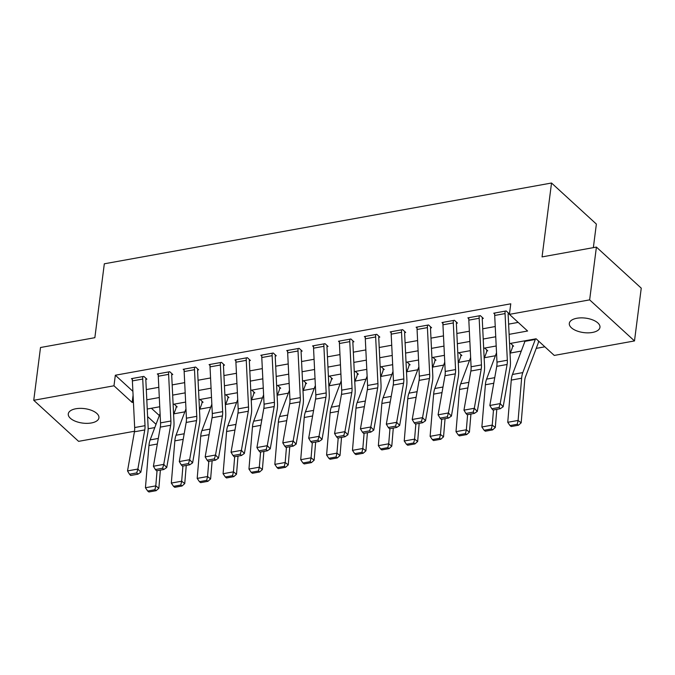 <?xml version="1.0" encoding="UTF-8"?>
<svg xmlns="http://www.w3.org/2000/svg" width="675" height="675" viewBox="0 0 675 675"><rect width="100%" height="100%" fill="white"/><g stroke="black" fill="none" stroke-linecap="round" stroke-linejoin="round"><path stroke-width="1.01" d="M75.845 408.755A15.449 7.29 7.3 0 1 91.64 410.4A15.449 7.29 7.3 0 1 98.93 417.825A15.449 7.29 7.3 0 1 91.361 422.963A15.449 7.29 7.3 0 1 75.566 421.318A15.449 7.29 7.3 0 1 68.276 413.902A15.449 7.29 7.3 0 1 75.845 408.755M576.88 318.254A15.449 7.29 7.3 0 1 592.667 319.899A15.449 7.29 7.3 0 1 599.957 327.324A15.449 7.29 7.3 0 1 592.388 332.463A15.449 7.29 7.3 0 1 576.602 330.817A15.449 7.29 7.3 0 1 569.312 323.392A15.449 7.29 7.3 0 1 576.88 318.254M593.35 247.641L596.371 224.083L551.526 183.018L104.321 263.798L94.854 337.686L40.508 347.507L33.75 400.283L113.974 385.788L132.157 402.443L133.422 402.207M551.526 183.018L542.059 256.905L596.405 247.092L641.25 288.157L634.492 340.934L554.259 355.43L536.085 338.782L509.557 343.575A2.413 1.181 79.8 0 0 509.557 343.567M173.914 413.817L184.84 411.843M199.792 409.143L210.727 407.168M225.669 404.468L236.604 402.494M251.547 399.794L262.482 397.82M277.433 395.12L288.36 393.145M303.311 390.445L314.238 388.471M329.189 385.771L340.124 383.797M355.067 381.097L366.002 379.122M380.945 376.422L391.88 374.448M406.831 371.748L417.757 369.773M432.709 367.073L443.644 365.099M458.587 362.399L469.522 360.425M484.464 357.725L495.399 355.75M510.351 353.05L521.277 351.076M536.228 348.376L544.86 346.815M154.794 427.587L148.137 428.785M134.511 431.249L78.595 441.349L33.75 400.283M151.403 408.265L159.334 415.538M538.549 341.035L538.473 341.66L539.097 341.542M524.062 340.951L524.829 341.651M510.604 343.381L513.624 346.148L512.587 346.334A8.446 4.143 -100.2 0 1 512.097 348.41L510.055 353.818M484.726 348.055L487.747 350.823L486.709 351.008A8.446 4.143 -100.2 0 1 486.219 353.084L484.178 358.501M458.848 352.73L461.869 355.497L460.831 355.683A8.446 4.143 -100.2 0 1 460.333 357.758L458.3 363.175M432.97 357.404L435.991 360.172L434.953 360.357A8.446 4.143 -100.2 0 1 434.455 362.433L432.413 367.85M407.093 362.078L410.105 364.846L409.075 365.032A8.446 4.143 -100.2 0 1 408.577 367.107L406.536 372.524M381.206 366.753L384.227 369.52L383.189 369.706A8.446 4.143 -100.2 0 1 382.7 371.782L380.658 377.198M355.328 371.427L358.349 374.195L357.311 374.38A8.446 4.143 -100.2 0 1 356.822 376.456L354.78 381.873M329.451 376.102L332.471 378.869L331.433 379.055A8.446 4.143 -100.2 0 1 330.936 381.139L328.894 386.547M303.573 380.776L306.585 383.543L305.556 383.729A8.446 4.143 -100.2 0 1 305.058 385.813L303.016 391.222M277.695 385.45L280.707 388.218L279.678 388.403A8.446 4.143 -100.2 0 1 279.18 390.488L277.138 395.896M251.809 390.125L254.829 392.892L253.792 393.078A8.446 4.143 -100.2 0 1 253.302 395.162L251.26 400.57M225.931 394.799L228.952 397.567L227.914 397.752A8.446 4.143 -100.2 0 1 227.416 399.836L225.382 405.245M200.053 399.473L203.074 402.241L202.036 402.427A8.446 4.143 -100.2 0 1 201.538 404.511L199.496 409.919M174.175 404.156L177.188 406.915L176.158 407.101A8.446 4.143 -100.2 0 1 175.66 409.185L173.618 414.593M509.11 334.353L527.597 331.012L509.414 314.364L510.773 303.809L115.332 375.233L132.891 391.323M146.298 389.576L158.811 387.315M172.176 384.902L184.688 382.641M198.053 380.227L210.566 377.966M223.931 375.553L236.444 373.292M249.809 370.879L262.322 368.618M275.695 366.204L288.208 363.943M301.573 361.53L314.086 359.269M327.451 356.856L339.964 354.594M353.329 352.181L365.842 349.92M379.215 347.498L391.719 345.246M405.093 342.824L417.606 340.571M430.971 338.15L443.483 335.897M456.848 333.475L469.361 331.214M482.726 328.801L495.239 326.54M508.612 324.127L518.189 322.397M505.052 313.588L494.699 315.461A8.446 4.143 79.8 0 1 494.792 313.006L505.136 311.133A8.446 4.143 79.8 0 0 505.052 313.588L507.33 360.231A12.074 5.923 -100.2 0 1 507.094 364.483L500.192 403.608L503.162 406.755L510.064 367.63A18.107 8.885 79.8 0 0 510.418 361.252L508.148 314.609A2.413 1.181 -100.2 0 1 508.174 313.909L509.203 313.723L506.174 310.947L493.754 313.192L494.699 314.061M479.174 318.262L468.821 320.136A8.446 4.143 79.8 0 1 468.906 317.68L479.258 315.807A8.446 4.143 79.8 0 0 479.174 318.262L481.444 364.905A12.074 5.923 -100.2 0 1 481.208 369.157L474.314 408.282L477.284 411.429L484.186 372.305A18.107 8.885 79.8 0 0 484.54 365.926L482.262 319.283A2.413 1.181 -100.2 0 1 482.288 318.583L483.325 318.398L480.296 315.622L467.876 317.866L468.821 318.735M453.296 322.937L442.943 324.81A8.446 4.143 79.8 0 1 443.028 322.355L453.381 320.482A8.446 4.143 79.8 0 0 453.296 322.937L455.566 369.579A12.074 5.923 -100.2 0 1 455.33 373.832L448.436 412.957L451.406 416.104L458.308 376.979A18.107 8.885 79.8 0 0 458.654 370.6L456.384 323.958A2.413 1.181 -100.2 0 1 456.41 323.257L457.447 323.072L454.418 320.296L441.99 322.54L442.935 323.409M427.418 327.611L417.066 329.484A8.446 4.143 79.8 0 1 417.15 327.029L427.503 325.156A8.446 4.143 79.8 0 0 427.418 327.611L429.688 374.254A12.074 5.923 -100.2 0 1 429.452 378.506L422.55 417.631L425.528 420.778L432.422 381.662A18.107 8.885 79.8 0 0 432.776 375.275L430.507 328.632A2.413 1.181 -100.2 0 1 430.532 327.932L431.57 327.746L428.532 324.97L416.112 327.215L417.057 328.084M401.532 332.286L391.188 334.159A8.446 4.143 79.8 0 1 391.272 331.703L401.625 329.83A8.446 4.143 79.8 0 0 401.532 332.286L403.81 378.928A12.074 5.923 -100.2 0 1 403.574 383.181L396.672 422.305L399.651 425.452L406.544 386.336A18.107 8.885 79.8 0 0 406.898 379.949L404.629 333.307A2.413 1.181 -100.2 0 1 404.654 332.606L405.683 332.421L402.654 329.645L390.234 331.889L391.179 332.758M375.654 336.96L365.302 338.833A8.446 4.143 79.8 0 1 365.386 336.378L375.739 334.505A8.446 4.143 79.8 0 0 375.654 336.96L377.924 383.602A12.074 5.923 -100.2 0 1 377.688 387.855L370.794 426.98L373.764 430.127L380.666 391.011A18.107 8.885 79.8 0 0 381.021 384.623L378.751 337.981A2.413 1.181 -100.2 0 1 378.768 337.281L379.806 337.095L376.777 334.319L364.357 336.563L365.302 337.433M349.777 341.634L339.424 343.507A8.446 4.143 79.8 0 1 339.508 341.052L349.861 339.188A8.446 4.143 79.8 0 0 349.777 341.634L352.046 388.277A12.074 5.923 -100.2 0 1 351.81 392.538L344.917 431.654L347.887 434.801L354.788 395.685A18.107 8.885 79.8 0 0 355.143 389.306L352.865 342.655A2.413 1.181 -100.2 0 1 352.89 341.955L353.928 341.769L350.899 338.993L338.479 341.238L339.424 342.107M323.899 346.309L313.546 348.182A8.446 4.143 79.8 0 1 313.63 345.727L323.983 343.862A8.446 4.143 79.8 0 0 323.899 346.309L326.168 392.951A12.074 5.923 -100.2 0 1 325.932 397.212L319.039 436.328L322.009 439.476L328.902 400.359A18.107 8.885 79.8 0 0 329.257 393.981L326.987 347.338A2.413 1.181 -100.2 0 1 327.012 346.629L328.05 346.444L325.021 343.668L312.593 345.912L313.538 346.781M298.021 350.983L287.668 352.856A8.446 4.143 79.8 0 1 287.752 350.401L298.105 348.536A8.446 4.143 79.8 0 0 298.021 350.983L300.291 397.634A12.074 5.923 -100.2 0 1 300.054 401.887L293.152 441.003L296.131 444.15L303.024 405.034A18.107 8.885 79.8 0 0 303.379 398.655L301.109 352.012A2.413 1.181 -100.2 0 1 301.134 351.304L302.172 351.118L299.135 348.342L286.715 350.587L287.66 351.456M272.135 355.666L261.782 357.531A8.446 4.143 79.8 0 1 261.875 355.075L272.219 353.211A8.446 4.143 79.8 0 0 272.135 355.666L274.413 402.308A12.074 5.923 -100.2 0 1 274.177 406.561L267.275 445.677L270.253 448.824L277.147 409.708A18.107 8.885 79.8 0 0 277.501 403.329L275.231 356.687A2.413 1.181 -100.2 0 1 275.257 355.978L276.286 355.793L273.257 353.017L260.837 355.261L261.782 356.13M246.257 360.34L235.904 362.205A8.446 4.143 79.8 0 1 235.988 359.75L246.341 357.885A8.446 4.143 79.8 0 0 246.257 360.34L248.527 406.983A12.074 5.923 -100.2 0 1 248.29 411.235L241.397 450.352L244.367 453.499L251.269 414.382A18.107 8.885 79.8 0 0 251.623 408.004L249.345 361.361A2.413 1.181 -100.2 0 1 249.37 360.661L250.408 360.467L247.379 357.699L234.959 359.935L235.904 360.804M220.379 365.015L210.026 366.879A8.446 4.143 79.8 0 1 210.111 364.424L220.463 362.559A8.446 4.143 79.8 0 0 220.379 365.015L222.649 411.657A12.074 5.923 -100.2 0 1 222.413 415.91L215.519 455.026L218.489 458.173L225.391 419.057A18.107 8.885 79.8 0 0 225.745 412.678L223.467 366.036A2.413 1.181 -100.2 0 1 223.493 365.335L224.53 365.141L221.501 362.374L209.073 364.61L210.026 365.479M194.501 369.689L184.148 371.554A8.446 4.143 79.8 0 1 184.233 369.098L194.586 367.234A8.446 4.143 79.8 0 0 194.501 369.689L196.771 416.332A12.074 5.923 -100.2 0 1 196.535 420.584L189.633 459.7L192.611 462.847L199.505 423.731A18.107 8.885 79.8 0 0 199.859 417.352L197.589 370.71A2.413 1.181 -100.2 0 1 197.615 370.01L198.653 369.816L195.623 367.048L183.195 369.293L184.14 370.153M168.615 374.363L158.271 376.228A8.446 4.143 79.8 0 1 158.355 373.773L168.708 371.908A8.446 4.143 79.8 0 0 168.615 374.363L170.893 421.006A12.074 5.923 -100.2 0 1 170.657 425.258L163.755 464.375L166.733 467.522L173.627 428.406A18.107 8.885 79.8 0 0 173.981 422.027L171.712 375.384A2.413 1.181 -100.2 0 1 171.737 374.684L172.766 374.49L169.737 371.723L157.317 373.967L158.262 374.827M142.737 379.038L132.384 380.902A8.446 4.143 79.8 0 1 132.477 378.447L142.822 376.582A8.446 4.143 79.8 0 0 142.737 379.038L145.015 425.68A12.074 5.923 -100.2 0 1 144.779 429.933L137.877 469.049L140.847 472.196L147.749 433.08A18.107 8.885 79.8 0 0 148.103 426.701L145.834 380.059A2.413 1.181 -100.2 0 1 145.859 379.358L146.888 379.173L143.859 376.397L131.439 378.641L132.384 379.502M596.405 247.092L589.646 299.869L634.492 340.934M115.332 375.233L113.974 385.788M509.414 314.364L589.646 299.869M146.796 399.794L159.308 397.533M172.673 395.12L185.186 392.858M198.551 390.445L211.064 388.184M224.429 385.771L236.942 383.51M250.307 381.097L262.82 378.835M276.193 376.422L288.706 374.161M302.071 371.748L314.584 369.487M327.949 367.073L340.462 364.812M353.827 362.399L366.339 360.138M379.713 357.725L392.226 355.463M405.591 353.05L418.103 350.789M431.468 348.376L443.981 346.115M457.346 343.702L469.859 341.44M483.224 339.027L495.737 336.766M147.614 416.593L156.026 424.305M496.193 345.988L483.68 348.249A2.413 1.181 79.8 0 0 483.68 348.241M470.306 350.663L457.793 352.924A2.413 1.181 79.8 0 0 457.802 352.924M444.428 355.337L431.916 357.598A2.413 1.181 79.8 0 1 431.916 357.607M418.551 360.011L406.038 362.273A2.413 1.181 79.8 0 0 406.038 362.273M392.673 364.686L380.16 366.947A2.413 1.181 79.8 0 0 380.16 366.947M366.795 369.36L354.282 371.621A2.413 1.181 79.8 0 0 354.282 371.621M340.909 374.034L328.396 376.296A2.413 1.181 79.8 0 0 328.404 376.296M315.031 378.709L302.518 380.97A2.413 1.181 79.8 0 1 302.518 380.987M289.153 383.383L276.64 385.644A2.413 1.181 79.8 0 1 276.64 385.661M263.275 388.058L250.762 390.319A2.413 1.181 79.8 0 0 250.762 390.319M237.389 392.732L224.876 394.993M211.511 397.406L198.998 399.668A2.413 1.181 79.8 0 0 199.007 399.668M185.633 402.081L173.121 404.342A2.413 1.181 79.8 0 1 173.121 404.359M159.756 406.755L147.243 409.016M133.085 395.204L132.157 402.443M508.174 313.909L508.3 312.896M494.699 315.461L496.977 362.104A12.074 5.923 -100.2 0 1 496.741 366.356L489.839 405.473L500.192 403.608L499.07 407.464L491.822 408.772L493.012 410.029L500.259 408.721L499.07 407.464M500.259 408.721L503.162 406.755M489.839 405.473L491.822 408.772M509.988 425.579L511.22 426.532L518.467 425.225L517.236 424.271L509.988 425.579L507.752 422.305L511.27 380.093A18.107 8.885 -100.2 0 1 512.46 374.473L524.947 341.348A2.413 1.181 79.8 0 0 525.083 340.765M507.752 422.305L518.105 420.432L521.623 378.219A18.107 8.885 -100.2 0 1 522.804 372.6L535.3 339.474A2.413 1.181 79.8 0 0 535.435 338.892M517.236 424.271L518.105 420.432L521.176 422.82L518.467 425.225M538.473 341.66A8.446 4.143 -100.2 0 1 537.975 343.735L525.487 376.861A12.074 5.923 79.8 0 0 524.694 380.607L521.176 422.82M482.288 318.583L482.423 317.571M468.821 320.136L471.091 366.778A12.074 5.923 -100.2 0 1 470.855 371.031L463.961 410.147L474.314 408.282L473.183 412.138L465.944 413.446L467.134 414.703L474.373 413.395L473.183 412.138M474.373 413.395L477.284 411.429M463.961 410.147L465.944 413.446M456.41 323.257L456.545 322.245M442.943 324.81L445.213 371.452A12.074 5.923 -100.2 0 1 444.977 375.705L438.083 414.821L448.436 412.957L447.306 416.812L440.058 418.12L441.248 419.377L448.495 418.07L447.306 416.812M448.495 418.07L451.406 416.104M438.083 414.821L440.058 418.12M430.532 327.932L430.658 326.919M417.066 329.484L419.335 376.127A12.074 5.923 -100.2 0 1 419.099 380.379L412.206 419.496L422.55 417.631L421.428 421.487L414.18 422.795L415.37 424.052L422.618 422.744L421.428 421.487M422.618 422.744L425.528 420.778M412.206 419.496L414.18 422.795M484.11 430.253L485.342 431.207L492.581 429.899L491.358 428.946L484.11 430.253L481.874 426.98L485.392 384.767A18.107 8.885 -100.2 0 1 486.574 379.148L496.522 352.78M481.874 426.98L492.227 425.107L493.493 409.944M491.358 428.946L492.227 425.107L495.298 427.494L492.581 429.899M496.808 409.345L495.298 427.494M512.722 345.313L512.587 346.334M458.232 434.928L459.456 435.881L466.703 434.573L465.48 433.62L458.232 434.928L455.996 431.654L459.515 389.441A18.107 8.885 -100.2 0 1 460.696 383.822L470.644 357.455M455.996 431.654L466.349 429.781L467.606 414.619M465.48 433.62L466.349 429.781L469.412 432.169L466.703 434.573M470.931 414.02L469.412 432.169M486.844 349.988L486.709 351.008M432.354 439.602L433.578 440.556L440.826 439.248L439.594 438.294L432.354 439.602L430.11 436.328L433.637 394.116A18.107 8.885 -100.2 0 1 434.818 388.496L444.757 362.129M430.11 436.328L440.463 434.455L441.728 419.293M439.594 438.294L440.463 434.455L443.534 436.843L440.826 439.248M445.053 418.694L443.534 436.843M460.958 354.662L460.831 355.683M404.654 332.606L404.781 331.594M391.188 334.159L393.457 380.801A12.074 5.923 -100.2 0 1 393.221 385.054L386.319 424.17L396.672 422.305L395.55 426.161L388.302 427.469L389.492 428.726L396.74 427.418L395.55 426.161M396.74 427.418L399.651 425.452M386.319 424.17L388.302 427.469M406.468 444.277L407.7 445.23L414.948 443.922L413.716 442.969L406.468 444.277L404.232 441.003L407.751 398.79A18.107 8.885 -100.2 0 1 408.94 393.171L418.88 366.803M404.232 441.003L414.585 439.13L415.851 423.968M413.716 442.969L414.585 439.13L417.656 441.517L414.948 443.922M419.167 423.368L417.656 441.517M435.08 359.336L434.953 360.357M378.768 337.281L378.903 336.268M365.302 338.833L367.58 385.476A12.074 5.923 -100.2 0 1 367.343 389.728L360.442 428.844L370.794 426.98L369.672 430.836L362.424 432.143L363.614 433.401L370.862 432.093L369.672 430.836M370.862 432.093L373.764 430.127M360.442 428.844L362.424 432.143M352.89 341.955L353.025 340.942M339.424 343.507L341.693 390.15A12.074 5.923 -100.2 0 1 341.457 394.402L334.564 433.519L344.917 431.654L343.786 435.51L336.547 436.818L337.736 438.075L344.976 436.767L343.786 435.51M344.976 436.767L347.887 434.801M334.564 433.519L336.547 436.818M327.012 346.629L327.139 345.617M313.546 348.182L315.816 394.824A12.074 5.923 -100.2 0 1 315.579 399.077L308.686 438.193L319.039 436.328L317.908 440.184L310.66 441.492L311.85 442.758L319.098 441.442L317.908 440.184M319.098 441.442L322.009 439.476M308.686 438.193L310.66 441.492M301.134 351.304L301.261 350.291M287.668 352.856L289.938 399.499A12.074 5.923 -100.2 0 1 289.702 403.751L282.8 442.876L293.152 441.003L292.03 444.859L284.782 446.167L285.972 447.432L293.22 446.116L292.03 444.859M293.22 446.116L296.131 444.15M282.8 442.876L284.782 446.167M275.257 355.978L275.383 354.966M261.782 357.531L264.06 404.173A12.074 5.923 -100.2 0 1 263.824 408.426L256.922 447.55L267.275 445.677L266.152 449.533L258.905 450.841L260.094 452.107L267.342 450.79L266.152 449.533M267.342 450.79L270.253 448.824M256.922 447.55L258.905 450.841M380.59 448.951L381.822 449.904L389.07 448.597L387.838 447.643L380.59 448.951L378.354 445.677L381.873 403.464A18.107 8.885 -100.2 0 1 383.062 397.845L393.002 371.478M378.354 445.677L388.707 443.804L389.973 428.642M387.838 447.643L388.707 443.804L391.778 446.192L389.07 448.597M393.289 428.043L391.778 446.192M409.202 364.019L409.075 365.032M354.712 453.625L355.936 454.579L363.184 453.271L361.96 452.318L354.712 453.625L352.477 450.352L355.995 408.139A18.107 8.885 -100.2 0 1 357.176 402.519L367.124 376.152M352.477 450.352L362.829 448.478L364.095 433.316M361.96 452.318L362.829 448.478L365.901 450.866L363.184 453.271M367.411 432.717L365.901 450.866M383.324 368.693L383.189 369.706M328.835 458.3L330.058 459.253L337.306 457.945L336.082 456.992L328.835 458.3L326.599 455.026L330.117 412.813A18.107 8.885 -100.2 0 1 331.298 407.194L341.246 380.827M326.599 455.026L336.943 453.153L338.209 437.991M336.082 456.992L336.943 453.153L340.014 455.541L337.306 457.945M341.533 437.392L340.014 455.541M357.446 373.368L357.311 374.38M302.948 462.974L304.18 463.936L311.428 462.62L310.196 461.666L302.948 462.974L300.712 459.7L304.239 417.488A18.107 8.885 -100.2 0 1 305.421 411.868L315.36 385.501M300.712 459.7L311.065 457.827L312.331 442.665M310.196 461.666L311.065 457.827L314.137 460.215L311.428 462.62M315.655 442.066L314.137 460.215M331.56 378.042L331.433 379.055M277.071 467.648L278.302 468.61L285.55 467.294L284.318 466.341L277.071 467.648L274.835 464.375L278.353 422.162A18.107 8.885 -100.2 0 1 279.543 416.543L289.482 390.175M274.835 464.375L285.188 462.502L286.453 447.339M284.318 466.341L285.188 462.502L288.259 464.889L285.55 467.294M289.769 446.74L288.259 464.889M305.682 382.717L305.556 383.729M249.37 360.661L249.505 359.64M235.904 362.205L238.174 408.848A12.074 5.923 -100.2 0 1 237.946 413.1L231.044 452.225L241.397 450.352L240.275 454.208L233.027 455.515L234.217 456.781L241.464 455.473L240.275 454.208M241.464 455.473L244.367 453.499M231.044 452.225L233.027 455.515M251.193 472.323L252.425 473.285L259.664 471.968L258.441 471.015L251.193 472.323L248.957 469.049L252.475 426.836A18.107 8.885 -100.2 0 1 253.657 421.217L263.604 394.85M248.957 469.049L259.31 467.176L260.575 452.014M258.441 471.015L259.31 467.176L262.381 469.564L259.664 471.968M263.891 451.415L262.381 469.564M279.804 387.391L279.678 388.403M223.493 365.335L223.628 364.314M210.026 366.879L212.296 413.522A12.074 5.923 -100.2 0 1 212.06 417.774L205.166 456.899L215.519 455.026L214.388 458.882L207.149 460.19L208.33 461.455L215.578 460.148L214.388 458.882M215.578 460.148L218.489 458.173M205.166 456.899L207.149 460.19M225.315 476.997L226.538 477.959L233.786 476.651L232.563 475.689L225.315 476.997L223.079 473.723L226.597 431.511A18.107 8.885 -100.2 0 1 227.779 425.891L237.727 399.524M223.079 473.723L233.432 471.85L234.689 456.688M232.563 475.689L233.432 471.85L236.503 474.238L233.786 476.651M238.013 456.089L236.503 474.238M253.927 392.065L253.792 393.078M197.615 370.01L197.741 368.989M184.148 371.554L186.418 418.196A12.074 5.923 -100.2 0 1 186.182 422.449L179.288 461.573L189.633 459.7L188.511 463.556L181.263 464.864L182.453 466.13L189.7 464.822L188.511 463.556M189.7 464.822L192.611 462.847M179.288 461.573L181.263 464.864M199.437 481.68L200.661 482.633L207.908 481.326L206.677 480.364L199.437 481.68L197.193 478.398L200.72 436.185A18.107 8.885 -100.2 0 1 201.901 430.566L211.84 404.198M197.193 478.398L207.546 476.533L208.811 461.362M206.677 480.364L207.546 476.533L210.617 478.913L207.908 481.326M212.136 460.763L210.617 478.913M228.049 396.74L227.914 397.752M171.737 374.684L171.863 373.663M158.271 376.228L160.54 422.871A12.074 5.923 -100.2 0 1 160.304 427.123L153.402 466.248L163.755 464.375L162.633 468.231L155.385 469.547L156.575 470.804L163.822 469.496L162.633 468.231M163.822 469.496L166.733 467.522M153.402 466.248L155.385 469.547M173.551 486.354L174.783 487.308L182.031 486L180.799 485.038L173.551 486.354L171.315 483.072L174.842 440.859A18.107 8.885 -100.2 0 1 176.023 435.24L185.963 408.873M171.315 483.072L181.668 481.208L182.933 466.037M180.799 485.038L181.668 481.208L184.739 483.587L182.031 486M186.258 465.438L184.739 483.587M202.162 401.414L202.036 402.427M145.859 379.358L145.986 378.337M132.384 380.902L134.662 427.545A12.074 5.923 -100.2 0 1 134.426 431.798L127.524 470.922L137.877 469.049L136.755 472.905L129.507 474.221L130.697 475.478L137.945 474.171L136.755 472.905M137.945 474.171L140.847 472.196M127.524 470.922L129.507 474.221M147.673 491.029L148.905 491.982L156.153 490.674L154.921 489.712L147.673 491.029L145.437 487.747L148.956 445.534A18.107 8.885 -100.2 0 1 150.145 439.914L160.085 413.547M145.437 487.747L155.79 485.882L157.056 470.72M154.921 489.712L155.79 485.882L158.861 488.261L156.153 490.674M160.372 470.112L158.861 488.261M176.285 406.088L176.158 407.101M507.33 360.231L496.977 362.104M507.094 364.483L496.741 366.356M511.27 380.093L521.623 378.219M512.46 374.473L522.804 372.6M524.947 341.348L535.3 339.474M481.444 364.905L471.091 366.778M481.208 369.157L470.855 371.031M455.566 369.579L445.213 371.452M455.33 373.832L444.977 375.705M429.688 374.254L419.335 376.127M429.452 378.506L419.099 380.379M485.392 384.767L493.763 383.257M486.574 379.148L494.741 377.671M459.515 389.441L467.876 387.931M460.696 383.822L468.863 382.345M433.637 394.116L441.998 392.605M434.818 388.496L442.986 387.02M403.81 378.928L393.457 380.801M403.574 383.181L393.221 385.054M407.751 398.79L416.121 397.28M408.94 393.171L417.108 391.694M377.924 383.602L367.58 385.476M377.688 387.855L367.343 389.728M352.046 388.277L341.693 390.15M351.81 392.538L341.457 394.402M326.168 392.951L315.816 394.824M325.932 397.212L315.579 399.077M300.291 397.634L289.938 399.499M300.054 401.887L289.702 403.751M274.413 402.308L264.06 404.173M274.177 406.561L263.824 408.426M381.873 403.464L390.243 401.954M383.062 397.845L391.222 396.368M355.995 408.139L364.357 406.628M357.176 402.519L365.344 401.043M330.117 412.813L338.479 411.303M331.298 407.194L339.466 405.717M304.239 417.488L312.601 415.977M305.421 411.868L313.588 410.392M278.353 422.162L286.723 420.652M279.543 416.543L287.702 415.066M248.527 406.983L238.174 408.848M248.29 411.235L237.946 413.1M252.475 426.836L260.845 425.326M253.657 421.217L261.824 419.74M222.649 411.657L212.296 413.522M222.413 415.91L212.06 417.774M226.597 431.511L234.959 430M227.779 425.891L235.946 424.415M196.771 416.332L186.418 418.196M196.535 420.584L186.182 422.449M200.72 436.185L209.081 434.675M201.901 430.566L210.068 429.089M170.893 421.006L160.54 422.871M170.657 425.258L160.304 427.123M174.842 440.859L183.203 439.349M176.023 435.24L184.191 433.763M145.015 425.68L134.662 427.545M144.779 429.933L134.426 431.798M148.956 445.534L157.326 444.023M150.145 439.914L158.304 438.438"/></g></svg>
